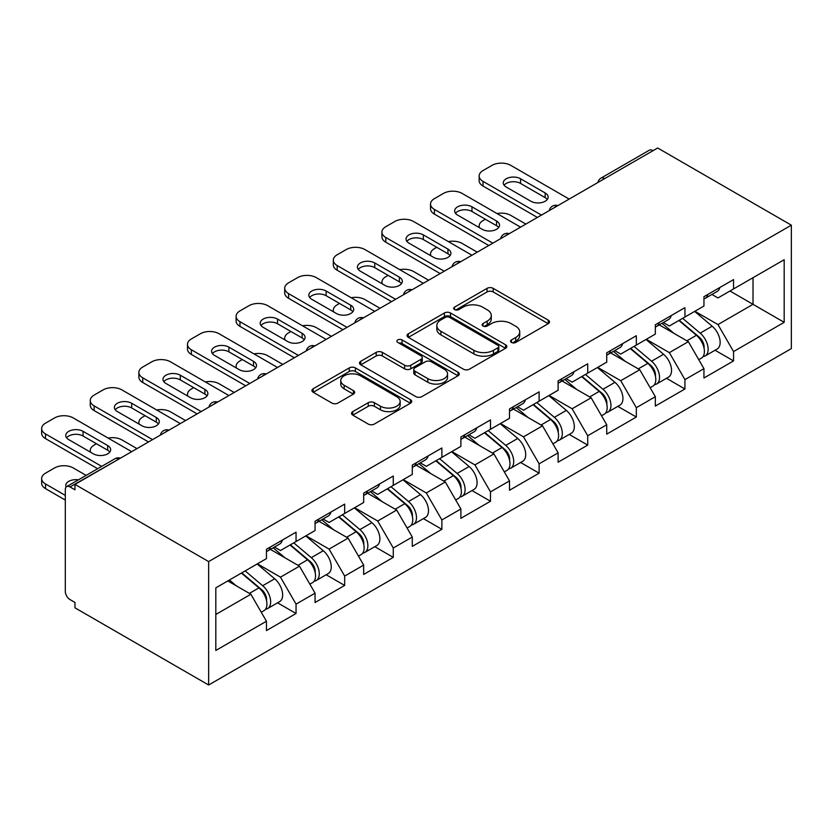 <?xml version="1.0" encoding="UTF-8"?>
<svg xmlns="http://www.w3.org/2000/svg" width="833" height="833" viewBox="0 0 833 833"><rect width="100%" height="100%" fill="white"/><g stroke="black" fill="none" stroke-linecap="round" stroke-linejoin="round"><path stroke-width="1.25" d="M511.462 342.436A3.03 1.749 0 0 0 515.742 342.436L548.239 323.673A4.321 2.499 0 0 0 549.509 321.902A4.321 2.499 0 0 0 548.239 320.132L493.188 288.353A4.321 2.499 0 0 0 487.066 288.353L454.568 307.117A3.03 1.749 0 0 0 453.683 308.345A3.03 1.749 0 0 0 454.568 309.584A3.03 1.749 0 0 0 458.848 309.584L463.054 307.158A13.838 7.986 0 0 1 482.63 307.158L487.222 309.803A13.838 7.986 0 0 1 491.272 315.457A13.838 7.986 0 0 1 487.222 321.111L483.015 323.537A3.03 1.749 0 0 0 482.13 324.776A3.03 1.749 0 0 0 483.015 326.005A3.03 1.749 0 0 0 487.295 326.005L491.501 323.579A13.838 7.986 0 0 1 511.077 323.579L515.669 326.234A13.838 7.986 0 0 1 519.719 331.878A13.838 7.986 0 0 1 515.669 337.532L511.462 339.958A3.03 1.749 0 0 0 510.577 341.197A3.03 1.749 0 0 0 511.462 342.436L511.462 339.958M352.796 411.606A4.321 2.499 0 0 0 351.526 413.376A4.321 2.499 0 0 0 352.796 415.136L368.238 424.059A4.321 2.499 0 0 0 374.361 424.059L410.45 403.224A4.321 2.499 0 0 0 411.721 401.454A4.321 2.499 0 0 0 410.45 399.694L355.389 367.905A4.321 2.499 0 0 0 349.277 367.905L313.187 388.74A4.321 2.499 0 0 0 311.917 390.51A4.321 2.499 0 0 0 313.187 392.27L331.846 403.047A4.321 2.499 0 0 0 337.959 403.047L353.411 394.124A4.321 2.499 0 0 0 354.671 392.364A4.321 2.499 0 0 0 353.411 390.594L344.154 385.252A11.568 6.685 0 0 1 340.759 380.525A11.568 6.685 0 0 1 347.902 374.361A11.568 6.685 0 0 1 360.522 375.808L396.758 396.727A11.568 6.685 0 0 1 400.152 401.454A11.568 6.685 0 0 1 393.009 407.629A11.568 6.685 0 0 1 380.4 406.181L374.361 402.693A4.321 2.499 0 0 0 368.238 402.693L352.796 411.606L352.796 415.136M74.97 484.41L657.674 147.993L791.35 225.17L208.646 561.588L74.97 484.41L74.97 489.814L69.982 486.93A6.612 3.821 -120 0 0 66.682 486.607A6.612 3.821 -120 0 0 65.307 489.627L65.307 591.461A6.612 3.821 -120 0 0 69.982 599.552L74.97 602.436L74.97 607.83L208.646 685.007L208.646 561.588M463.367 369.144A4.321 2.499 0 0 0 469.479 369.144L505.569 348.298A4.321 2.499 0 0 0 506.839 346.538A4.321 2.499 0 0 0 505.569 344.768L450.518 312.989A4.321 2.499 0 0 0 444.395 312.989L408.305 333.825A4.321 2.499 0 0 0 407.045 335.584A4.321 2.499 0 0 0 408.305 337.355L463.367 369.144M398.965 343.081A3.03 1.749 0 0 1 402.037 343.508L402.037 339.916L458.015 372.226A4.321 2.499 0 0 1 459.275 373.996A4.321 2.499 0 0 1 458.015 375.766L421.914 396.602A4.321 2.499 0 0 1 415.802 396.602L360.751 364.812L360.751 361.283A4.321 2.499 0 0 0 359.481 363.053A4.321 2.499 0 0 0 360.751 364.812M360.751 361.283L376.193 352.359A4.321 2.499 0 0 1 382.305 352.359L404.64 365.26A4.321 2.499 0 0 0 410.752 365.26L420.998 359.335A4.321 2.499 0 0 0 422.269 357.576A4.321 2.499 0 0 0 420.998 355.806L397.757 342.384A3.03 1.749 0 0 1 396.872 341.155A3.03 1.749 0 0 1 398.736 339.531A3.03 1.749 0 0 1 402.037 339.916M208.646 685.007L791.35 348.59L791.35 225.17M277.566 602.821L296.048 613.494L296.048 604.144L280.471 577.154L257.418 563.837M296.048 613.494L266.445 630.581L266.445 621.231L215.809 650.469L215.809 587.859L266.445 558.62L266.445 549.27L296.048 532.172L296.048 541.533L315.061 530.559L315.061 521.208L344.664 504.111L344.664 513.472L363.667 502.497L363.667 493.136L393.27 476.049L393.27 485.4L412.283 474.425L412.283 465.074L441.886 447.987L441.886 457.338L460.888 446.363L460.888 437.013L490.491 419.915L490.491 429.276L509.504 418.301L509.504 408.941L539.107 391.854L539.107 401.204L558.11 390.229L558.11 380.879L587.713 363.792L587.713 373.142L606.726 362.168L606.726 352.817L636.329 335.72L636.329 345.081L655.332 334.106L655.332 324.745L684.934 307.658L684.934 317.009L703.947 306.034L703.947 296.683L733.55 279.596L733.55 288.947L784.186 259.709L784.186 322.319L733.55 351.557L717.963 324.568L694.909 311.261M715.058 350.235L733.55 360.908L733.55 351.557M733.55 360.908L703.947 378.005L703.947 368.644L684.934 379.619L669.357 352.63L646.293 339.323M666.452 378.297L684.934 388.98L684.934 379.619M684.934 388.98L655.332 406.067L655.332 396.706L636.329 407.681L620.741 380.702L597.688 367.384M617.836 406.369L636.329 417.041L636.329 407.681M636.329 417.041L606.726 434.128L606.726 424.778L587.713 435.753L572.136 408.764L549.072 395.446M569.231 434.43L587.713 445.103L587.713 435.753M587.713 445.103L558.11 462.2L558.11 452.84L539.107 463.814L523.53 436.825L500.466 423.518M520.615 462.492L539.107 473.175L539.107 463.814M539.107 473.175L509.504 490.262L509.504 480.901L490.491 491.876L474.914 464.897L451.85 451.58M472.009 490.564L490.491 501.237L490.491 491.876M490.491 501.237L460.888 518.324L460.888 508.973L441.886 519.948L426.309 492.959L403.245 479.641M423.393 518.626L441.886 529.299L441.886 519.948M441.886 529.299L412.283 546.396L412.283 537.035L393.27 548.01L377.693 521.021L354.639 507.714M374.788 546.687L393.27 557.36L393.27 548.01M393.27 557.36L363.667 574.458L363.667 565.097L344.664 576.072L329.087 549.093L306.023 535.775M326.172 574.76L344.664 585.432L344.664 576.072M344.664 585.432L315.061 602.519L315.061 593.169L296.048 604.144M274.453 547.052L280.471 550.53L296.048 541.533M280.471 577.154L299.484 566.18L270.402 549.384M315.061 593.169L299.484 566.18M323.058 518.99L329.087 522.468L344.664 513.472M329.087 549.093L348.09 538.118L319.008 521.323M363.667 565.097L348.09 538.118M371.674 490.918L377.693 494.396L393.27 485.4M377.693 521.021L396.706 510.046L367.624 493.261M412.283 537.035L396.706 510.046M420.28 462.856L426.309 466.334L441.886 457.338M426.309 492.959L445.311 481.984L416.229 465.199M460.888 508.973L445.311 481.984M468.896 434.795L474.914 438.273L490.491 429.276M474.914 464.897L493.927 453.923L464.835 437.127M509.504 480.901L493.927 453.923M517.501 406.723L523.53 410.2L539.107 401.204M523.53 436.825L542.533 425.85L513.451 409.065M558.11 452.84L542.533 425.85M566.107 378.661L572.136 382.139L587.713 373.142M572.136 408.764L591.138 397.789L562.056 381.004M606.726 424.778L591.138 397.789M614.723 350.599L620.741 354.077L636.329 345.081M620.741 380.702L639.754 369.727L610.672 352.932M655.332 396.706L639.754 369.727M663.328 322.527L669.357 326.005L684.934 317.009M669.357 352.63L688.36 341.665L659.278 324.87M703.947 368.644L688.36 341.665M652.999 150.69L604.696 178.574M602.707 179.72A6.612 3.821 120 0 1 604.383 178.397A6.612 3.821 60 0 0 601.082 178.064L649.376 150.179A6.612 3.821 60 0 1 652.687 150.513M711.944 294.466L717.963 297.943L733.55 288.947M717.963 324.568L753.022 304.326L753.022 277.701L784.186 259.709M729.968 291.019L784.186 322.319M215.809 614.483L250.868 594.241L227.815 580.934M266.445 621.231L250.868 594.241M512.67 342.863L515.669 341.124A13.838 7.986 0 0 0 519.719 335.48L519.719 331.878M491.272 315.457L491.272 319.06A13.838 7.986 0 0 1 487.222 324.703L484.223 326.432M548.187 323.704L493.188 291.946A4.321 2.499 0 0 0 487.066 291.946L455.776 310.011M505.516 348.34L450.518 316.582A4.321 2.499 0 0 0 444.395 316.582L408.368 337.386M497.926 347.777A3.03 1.749 0 0 0 498.811 346.538A3.03 1.749 0 0 0 497.926 345.299L449.601 317.404A3.03 1.749 0 0 0 445.322 317.404L440.886 319.955A13.838 7.986 0 0 0 436.825 325.609A13.838 7.986 0 0 0 440.886 331.263L473.915 350.329A13.838 7.986 0 0 0 493.49 350.329L497.926 347.777L497.926 351.37A3.03 1.749 0 0 0 498.811 350.131L498.811 346.538M436.825 325.609L436.825 329.212A13.838 7.986 0 0 0 440.886 334.856L440.886 331.263M497.926 351.37L493.49 353.931A13.838 7.986 0 0 1 473.915 353.931L440.886 334.856M360.804 364.844L376.193 355.962L376.193 352.359M422.269 357.576L422.269 361.168A4.321 2.499 0 0 1 420.998 362.938L410.752 368.852A4.321 2.499 0 0 1 404.64 368.852L382.305 355.962A4.321 2.499 0 0 0 376.193 355.962M402.037 343.508L457.952 375.798M427.808 378.63A11.568 6.685 0 0 0 440.418 380.077A11.568 6.685 0 0 0 447.56 373.913A11.568 6.685 0 0 0 444.166 369.186L431.4 361.814A4.321 2.499 0 0 0 425.288 361.814L415.042 367.728A4.321 2.499 0 0 0 413.772 369.498A4.321 2.499 0 0 0 415.042 371.258L427.808 378.63L427.808 382.232A11.568 6.685 0 0 0 440.418 383.68A11.568 6.685 0 0 0 447.56 377.505L447.56 373.913M413.772 369.498L413.772 373.09A4.321 2.499 0 0 0 415.042 374.86L415.042 371.258M427.808 382.232L415.042 374.86M400.152 401.454L400.152 405.057A11.568 6.685 0 0 1 393.009 411.221A11.568 6.685 0 0 1 380.4 409.774L374.361 406.285A4.321 2.499 0 0 0 368.238 406.285L352.848 415.178M340.759 380.525L340.759 384.128A11.568 6.685 0 0 0 344.154 388.855L344.154 385.252M353.348 394.165L344.154 388.855M410.388 403.255L355.389 371.497A4.321 2.499 0 0 0 349.277 371.497L313.239 392.301M700.241 338.083L698.054 336.824M703.021 356.618A14.546 8.392 -120 0 0 705.135 355.962A14.546 8.392 -120 0 0 707.748 345.799A14.546 8.392 -120 0 0 700.178 333.138L682.644 318.341M705.135 355.962L717.14 349.037A14.546 8.392 -120 0 0 719.754 338.875A14.546 8.392 -120 0 0 712.173 326.203L694.639 311.407M679.259 320.288L699.272 337.167A8.809 5.092 60 0 1 704.031 348.027M525.862 224.087L510.754 215.372A13.224 7.632 0 0 0 497.03 213.56M485.358 219.235L483.015 220.589A13.224 7.632 0 0 0 479.142 225.982A13.224 7.632 0 0 0 479.496 227.721M698.752 359.648L701.396 358.128A14.546 8.392 -120 0 0 704.01 347.965A14.546 8.392 -120 0 0 696.44 335.293L678.905 320.497M673.845 333.283L662.016 323.298M704.104 296.59A14.546 8.392 60 0 1 703.947 297.162M504.111 185.238A10.131 5.852 180 0 1 520.563 183.437L545.178 197.65A10.131 5.852 180 0 1 547.302 199.441M537.389 217.434L483.015 186.04A13.224 7.632 180 0 1 479.142 180.646L479.142 175.971A13.224 7.632 0 0 0 483.015 181.365L483.015 186.04M707.842 294.434A14.546 8.392 60 0 1 705.135 298.391A14.546 8.392 60 0 1 703.947 298.891M719.847 287.5A14.546 8.392 60 0 1 717.14 291.467L705.135 298.391M479.142 175.971A13.224 7.632 0 0 1 483.015 170.567L492.053 165.351A13.224 7.632 0 0 1 510.754 165.351L569.178 199.087M541.44 215.101L483.015 181.365M520.563 178.762L545.178 192.964A10.131 5.852 180 0 1 548.145 197.109A10.131 5.852 180 0 1 541.898 202.513A10.131 5.852 180 0 1 530.85 201.242L506.235 187.029A10.131 5.852 180 0 1 503.267 182.896A10.131 5.852 180 0 1 509.515 177.491A10.131 5.852 180 0 1 520.563 178.762L520.563 183.437M651.625 366.145L649.448 364.885M654.415 384.679A14.546 8.392 -120 0 0 656.529 384.023A14.546 8.392 -120 0 0 659.142 373.871A14.546 8.392 -120 0 0 651.573 361.199L634.028 346.403M656.529 384.023L668.524 377.099A14.546 8.392 -120 0 0 671.138 366.936A14.546 8.392 -120 0 0 663.568 354.275L646.033 339.479M630.654 348.35L650.656 365.229A8.809 5.092 60 0 1 655.415 376.089M477.247 252.16L462.138 243.434A13.224 7.632 0 0 0 448.414 241.622M436.742 247.297L434.409 248.651A13.224 7.632 0 0 0 430.536 254.044A13.224 7.632 0 0 0 430.88 255.793M650.146 387.72L652.791 386.189A14.546 8.392 -120 0 0 655.404 376.027A14.546 8.392 -120 0 0 647.835 363.355L630.289 348.558M625.239 361.345L613.4 351.359M603.019 394.207L600.832 392.947M605.799 412.751A14.546 8.392 -120 0 0 607.923 412.096A14.546 8.392 -120 0 0 610.537 401.933A14.546 8.392 -120 0 0 602.957 389.261L585.422 374.465M607.923 412.096L619.919 405.171A14.546 8.392 -120 0 0 622.532 395.009A14.546 8.392 -120 0 0 614.952 382.337L597.417 367.54M582.038 376.422L602.051 393.301A8.809 5.092 60 0 1 606.809 404.151M428.641 280.221L413.532 271.496A13.224 7.632 0 0 0 399.809 269.694M388.136 275.369L385.794 276.712A13.224 7.632 0 0 0 381.92 282.116A13.224 7.632 0 0 0 382.274 283.855M601.53 415.782L604.175 414.251A14.546 8.392 -120 0 0 606.788 404.088A14.546 8.392 -120 0 0 599.219 391.427L581.684 376.631M576.623 389.407L564.795 379.421M554.403 422.279L552.227 421.019M557.194 440.813A14.546 8.392 -120 0 0 559.307 440.157A14.546 8.392 -120 0 0 561.921 429.995A14.546 8.392 -120 0 0 554.351 417.333L536.806 402.537M559.307 440.157L571.303 433.233A14.546 8.392 -120 0 0 573.916 423.07A14.546 8.392 -120 0 0 566.346 410.398L548.812 395.602M533.432 404.484L553.435 421.363A8.809 5.092 60 0 1 558.193 432.223M380.025 308.283L364.916 299.568A13.224 7.632 0 0 0 351.193 297.756M339.52 303.431L337.188 304.784A13.224 7.632 0 0 0 333.315 310.178A13.224 7.632 0 0 0 333.658 311.917M552.925 443.843L555.569 442.313A14.546 8.392 -120 0 0 558.183 432.16A14.546 8.392 -120 0 0 550.613 419.488L533.068 404.692M528.018 417.468L516.179 407.493M505.798 450.341L503.611 449.081M508.588 468.875A14.546 8.392 -120 0 0 510.702 468.219A14.546 8.392 -120 0 0 513.315 458.067A14.546 8.392 -120 0 0 505.735 445.395L488.2 430.599M510.702 468.219L522.697 461.295A14.546 8.392 -120 0 0 525.311 451.132A14.546 8.392 -120 0 0 517.73 438.47L500.196 423.674M484.827 432.546L504.829 449.424A8.809 5.092 60 0 1 509.588 460.285M331.419 336.355L316.311 327.629A13.224 7.632 0 0 0 302.587 325.818M290.915 331.492L288.572 332.846A13.224 7.632 0 0 0 284.699 338.24A13.224 7.632 0 0 0 285.053 339.989M504.309 471.915L506.953 470.385A14.546 8.392 -120 0 0 509.567 460.222A14.546 8.392 -120 0 0 501.997 447.55L484.462 432.754M479.402 445.54L467.573 435.555M457.182 478.402L455.005 477.142M459.972 496.947A14.546 8.392 -120 0 0 462.086 496.291A14.546 8.392 -120 0 0 464.699 486.128A14.546 8.392 -120 0 0 457.13 473.456L439.585 458.66M462.086 496.291L474.081 489.367A14.546 8.392 -120 0 0 476.695 479.204A14.546 8.392 -120 0 0 469.125 466.532L451.59 451.736M436.211 460.618L456.213 477.486A8.809 5.092 60 0 1 460.972 488.346M282.804 364.417L267.695 355.691A13.224 7.632 0 0 0 253.971 353.89M242.299 359.564L239.966 360.908A13.224 7.632 0 0 0 236.093 366.312A13.224 7.632 0 0 0 236.437 368.051M455.703 499.977L458.348 498.446A14.546 8.392 -120 0 0 460.961 488.284A14.546 8.392 -120 0 0 453.391 475.622L435.846 460.826M430.796 473.602L418.957 463.617M655.498 324.651A14.546 8.392 60 0 1 655.332 325.234M455.495 213.3A10.131 5.852 180 0 1 471.957 211.499L496.572 225.712A10.131 5.852 180 0 1 498.696 227.513M488.784 245.506L434.409 214.112A13.224 7.632 180 0 1 430.536 208.708L430.536 204.033A13.224 7.632 0 0 0 434.409 209.427L434.409 214.112M659.236 322.496A14.546 8.392 60 0 1 656.529 326.463A14.546 8.392 60 0 1 655.332 326.952M671.231 315.572A14.546 8.392 60 0 1 668.524 319.528L656.529 326.463M430.536 204.033A13.224 7.632 0 0 1 434.409 198.639L443.448 193.423A13.224 7.632 0 0 1 462.138 193.423L520.563 227.149M492.834 243.163L434.409 209.427M471.957 206.823L496.572 221.037A10.131 5.852 180 0 1 499.54 225.17A10.131 5.852 180 0 1 493.282 230.574A10.131 5.852 180 0 1 482.234 229.314L457.619 215.101A10.131 5.852 180 0 1 454.651 210.957A10.131 5.852 180 0 1 460.909 205.553A10.131 5.852 180 0 1 471.957 206.823L471.957 211.499M606.882 352.723A14.546 8.392 60 0 1 606.726 353.296M406.889 241.362A10.131 5.852 180 0 1 423.341 239.56L447.956 253.773A10.131 5.852 180 0 1 450.08 255.575M440.168 273.568L385.794 242.174A13.224 7.632 180 0 1 381.92 236.78L381.92 232.095A13.224 7.632 0 0 0 385.794 237.499L385.794 242.174M610.62 350.558A14.546 8.392 60 0 1 607.923 354.525A14.546 8.392 60 0 1 606.726 355.014M622.626 343.633A14.546 8.392 60 0 1 619.919 347.6L607.923 354.525M381.92 232.095A13.224 7.632 0 0 1 385.794 226.701L394.832 221.484A13.224 7.632 0 0 1 413.532 221.484L471.957 255.221M444.218 271.225L385.794 237.499M423.341 234.885L447.956 249.098A10.131 5.852 180 0 1 450.934 253.232A10.131 5.852 180 0 1 444.676 258.647A10.131 5.852 180 0 1 433.629 257.376L409.013 243.163A10.131 5.852 180 0 1 406.046 239.029A10.131 5.852 180 0 1 412.293 233.615A10.131 5.852 180 0 1 423.341 234.885L423.341 239.56M558.277 380.785A14.546 8.392 60 0 1 558.11 381.358M358.273 269.423A10.131 5.852 180 0 1 374.735 267.632L399.351 281.846A10.131 5.852 180 0 1 401.475 283.636M391.562 301.629L337.188 270.236A13.224 7.632 180 0 1 333.315 264.842L333.315 260.167A13.224 7.632 0 0 0 337.188 265.56L337.188 270.236M562.015 378.63A14.546 8.392 60 0 1 559.307 382.586A14.546 8.392 60 0 1 558.11 383.086M574.01 371.695A14.546 8.392 60 0 1 571.303 375.662L559.307 382.586M333.315 260.167A13.224 7.632 0 0 1 337.188 254.763L346.226 249.546A13.224 7.632 0 0 1 364.916 249.546L423.341 283.282M395.613 299.297L337.188 265.56M374.735 262.947L399.351 277.16A10.131 5.852 180 0 1 402.318 281.304A10.131 5.852 180 0 1 396.06 286.708A10.131 5.852 180 0 1 385.013 285.438L360.397 271.225A10.131 5.852 180 0 1 357.43 267.091A10.131 5.852 180 0 1 363.688 261.687A10.131 5.852 180 0 1 374.735 262.947L374.735 267.632M509.661 408.847A14.546 8.392 60 0 1 509.504 409.419M309.668 297.496A10.131 5.852 180 0 1 326.12 295.694L350.735 309.907A10.131 5.852 180 0 1 352.859 311.709M342.946 329.691L288.572 298.308A13.224 7.632 180 0 1 284.699 292.904L284.699 288.228A13.224 7.632 0 0 0 288.572 293.622L288.572 298.308M513.409 406.691A14.546 8.392 60 0 1 510.702 410.659A14.546 8.392 60 0 1 509.504 411.148M525.404 399.767A14.546 8.392 60 0 1 522.697 403.724L510.702 410.659M284.699 288.228A13.224 7.632 0 0 1 288.572 282.835L297.61 277.618A13.224 7.632 0 0 1 316.311 277.618L374.735 311.344M346.997 327.359L288.572 293.622M326.12 291.019L350.735 305.232A10.131 5.852 180 0 1 353.713 309.366A10.131 5.852 180 0 1 347.455 314.77A10.131 5.852 180 0 1 336.407 313.5L311.792 299.297A10.131 5.852 180 0 1 308.824 295.153A10.131 5.852 180 0 1 315.082 289.749A10.131 5.852 180 0 1 326.12 291.019L326.12 295.694M461.055 436.919A14.546 8.392 60 0 1 460.888 437.492M261.052 325.557A10.131 5.852 180 0 1 277.514 323.756L302.129 337.969A10.131 5.852 180 0 1 304.253 339.77M294.341 357.763L239.966 326.369A13.224 7.632 180 0 1 236.093 320.976L236.093 316.29A13.224 7.632 0 0 0 239.966 321.694L239.966 326.369M464.793 434.753A14.546 8.392 60 0 1 462.086 438.72A14.546 8.392 60 0 1 460.888 439.21M476.788 427.829A14.546 8.392 60 0 1 474.081 431.796L462.086 438.72M236.093 316.29A13.224 7.632 0 0 1 239.966 310.896L249.005 305.68A13.224 7.632 0 0 1 267.695 305.68L326.12 339.406M298.391 355.42L239.966 321.694M277.514 319.081L302.129 333.294A10.131 5.852 180 0 1 305.097 337.427A10.131 5.852 180 0 1 298.839 342.842A10.131 5.852 180 0 1 287.791 341.572L263.176 327.359A10.131 5.852 180 0 1 260.208 323.214A10.131 5.852 180 0 1 266.466 317.81A10.131 5.852 180 0 1 277.514 319.081L277.514 323.756M408.576 506.474L406.389 505.214M411.367 525.009A14.546 8.392 -120 0 0 413.48 524.353A14.546 8.392 -120 0 0 416.094 514.19A14.546 8.392 -120 0 0 408.514 501.528L390.979 486.732M413.48 524.353L425.476 517.428A14.546 8.392 -120 0 0 428.089 507.266A14.546 8.392 -120 0 0 420.509 494.594L402.974 479.798M387.605 488.679L407.608 505.558A8.809 5.092 60 0 1 412.366 516.418M234.198 392.478L219.089 383.753A13.224 7.632 0 0 0 205.366 381.951M193.693 387.626L191.351 388.98A13.224 7.632 0 0 0 187.477 394.373A13.224 7.632 0 0 0 187.831 396.112M407.087 528.039L409.742 526.508A14.546 8.392 -120 0 0 412.356 516.356A14.546 8.392 -120 0 0 404.776 503.684L387.241 488.888M382.18 501.664L370.352 491.678M412.439 464.981A14.546 8.392 60 0 1 412.283 465.553M212.446 353.619A10.131 5.852 180 0 1 228.898 351.828L253.524 366.041A10.131 5.852 180 0 1 255.648 367.832M245.725 385.825L191.351 354.431A13.224 7.632 180 0 1 187.477 349.037L187.477 344.362A13.224 7.632 0 0 0 191.351 349.756L191.351 354.431M416.188 462.825A14.546 8.392 60 0 1 413.48 466.782A14.546 8.392 60 0 1 412.283 467.282M428.183 455.89A14.546 8.392 60 0 1 425.476 459.858L413.48 466.782M187.477 344.362A13.224 7.632 0 0 1 191.351 338.958L200.389 333.741A13.224 7.632 0 0 1 219.089 333.741L277.514 367.478M249.775 383.482L191.351 349.756M228.898 347.142L253.524 361.355A10.131 5.852 180 0 1 256.491 365.5A10.131 5.852 180 0 1 250.233 370.904A10.131 5.852 180 0 1 239.186 369.633L214.57 355.42A10.131 5.852 180 0 1 211.603 351.287A10.131 5.852 180 0 1 217.861 345.882A10.131 5.852 180 0 1 228.898 347.142L228.898 351.828M359.96 534.536L357.784 533.276M362.751 553.07A14.546 8.392 -120 0 0 364.864 552.414A14.546 8.392 -120 0 0 367.478 542.262A14.546 8.392 -120 0 0 359.908 529.59L342.373 514.794M364.864 552.414L376.86 545.49A14.546 8.392 -120 0 0 379.473 535.327A14.546 8.392 -120 0 0 371.903 522.666L354.369 507.87M338.989 516.741L358.992 533.62A8.809 5.092 60 0 1 363.75 544.48M185.592 420.55L170.473 411.825A13.224 7.632 0 0 0 156.75 410.013M145.077 415.688L142.745 417.041A13.224 7.632 0 0 0 138.872 422.435A13.224 7.632 0 0 0 139.226 424.184M358.482 556.111L361.126 554.58A14.546 8.392 -120 0 0 363.74 544.418A14.546 8.392 -120 0 0 356.17 531.746L338.625 516.949M333.575 529.736L321.736 519.75M363.834 493.042A14.546 8.392 60 0 1 363.667 493.615M163.83 381.691A10.131 5.852 180 0 1 180.292 379.89L204.908 394.103A10.131 5.852 180 0 1 207.032 395.904M197.119 413.886L142.745 382.493A13.224 7.632 180 0 1 138.872 377.099L138.872 372.424A13.224 7.632 0 0 0 142.745 377.818L142.745 382.493M367.572 490.887A14.546 8.392 60 0 1 364.864 494.844A14.546 8.392 60 0 1 363.667 495.343M379.567 483.963A14.546 8.392 60 0 1 376.86 487.919L364.864 494.844M138.872 372.424A13.224 7.632 0 0 1 142.745 367.03L151.783 361.814A13.224 7.632 0 0 1 170.473 361.814L228.898 395.54M201.169 411.554L142.745 377.818M180.292 375.214L204.908 389.428A10.131 5.852 180 0 1 207.875 393.561A10.131 5.852 180 0 1 201.617 398.965A10.131 5.852 180 0 1 190.57 397.695L165.954 383.492A10.131 5.852 180 0 1 162.987 379.348A10.131 5.852 180 0 1 169.245 373.944A10.131 5.852 180 0 1 180.292 375.214L180.292 379.89M311.355 562.598L309.168 561.338M314.145 581.142A14.546 8.392 -120 0 0 316.259 580.486A14.546 8.392 -120 0 0 318.872 570.324A14.546 8.392 -120 0 0 311.292 557.652L293.757 542.856M316.259 580.486L328.254 573.562A14.546 8.392 -120 0 0 330.868 563.4A14.546 8.392 -120 0 0 323.298 550.728L305.753 535.931M290.384 544.803L310.386 561.681A8.809 5.092 60 0 1 315.145 572.542M136.976 448.612L121.868 439.886A13.224 7.632 0 0 0 108.144 438.085M96.472 443.76L94.129 445.103A13.224 7.632 0 0 0 90.256 450.507A13.224 7.632 0 0 0 90.61 452.246M309.866 584.172L312.521 582.642A14.546 8.392 -120 0 0 315.134 572.479A14.546 8.392 -120 0 0 307.554 559.818L290.019 545.021M284.959 557.798L273.13 547.812M315.228 521.114A14.546 8.392 60 0 1 315.061 521.687M115.225 409.753A10.131 5.852 180 0 1 131.676 407.951L156.302 422.164A10.131 5.852 180 0 1 158.426 423.966M148.503 441.959L94.129 410.565A13.224 7.632 180 0 1 90.256 405.161L90.256 400.486A13.224 7.632 0 0 0 94.129 405.89L94.129 410.565M318.966 518.949A14.546 8.392 60 0 1 316.259 522.916A14.546 8.392 60 0 1 315.061 523.405M330.961 512.024A14.546 8.392 60 0 1 328.254 515.991L316.259 522.916M90.256 400.486A13.224 7.632 0 0 1 94.129 395.092L103.167 389.875A13.224 7.632 0 0 1 121.868 389.875L180.292 423.601M152.554 439.616L94.129 405.89M131.676 403.276L156.302 417.489A10.131 5.852 180 0 1 159.27 421.623A10.131 5.852 180 0 1 153.012 427.037A10.131 5.852 180 0 1 141.964 425.767L117.349 411.554A10.131 5.852 180 0 1 114.381 407.41A10.131 5.852 180 0 1 120.639 402.006A10.131 5.852 180 0 1 131.676 403.276L131.676 407.951M262.739 590.67L260.562 589.41M265.529 609.204A14.546 8.392 -120 0 0 267.643 608.548A14.546 8.392 -120 0 0 270.256 598.386A14.546 8.392 -120 0 0 262.687 585.724L245.152 570.928M267.643 608.548L279.638 601.624A14.546 8.392 -120 0 0 282.252 591.461A14.546 8.392 -120 0 0 274.682 578.789L257.147 563.993M241.768 572.875L261.77 589.754A8.809 5.092 60 0 1 266.529 600.614M78.417 479.829A10.131 5.852 0 0 0 65.765 485.493A10.131 5.852 0 0 0 66.13 487.045M86.122 475.383L73.252 467.948A13.224 7.632 0 0 0 54.562 467.948L45.523 473.165A13.224 7.632 0 0 0 41.65 478.569A13.224 7.632 0 0 0 45.523 483.963L45.523 488.638L65.307 500.071M65.307 495.385L45.523 483.963M261.26 612.234L263.905 610.704A14.546 8.392 -120 0 0 266.518 600.541A14.546 8.392 -120 0 0 258.948 587.879L241.403 573.083M236.353 585.859L229.408 580.007M45.523 488.638A13.224 7.632 180 0 1 41.65 483.244L41.65 478.569M266.612 549.176A14.546 8.392 60 0 1 266.445 549.749M66.609 437.814A10.131 5.852 180 0 1 83.071 436.023L107.686 450.236A10.131 5.852 180 0 1 109.81 452.027M97.648 468.719L45.523 438.627A13.224 7.632 180 0 1 41.65 433.233L41.65 428.558A13.224 7.632 0 0 0 45.523 433.951L45.523 438.627M270.35 547.021A14.546 8.392 60 0 1 267.643 550.977A14.546 8.392 60 0 1 266.445 551.467M282.345 540.086A14.546 8.392 60 0 1 279.638 544.053L267.643 550.977M41.65 428.558A13.224 7.632 0 0 1 45.523 423.154L54.562 417.937A13.224 7.632 0 0 1 73.252 417.937L131.676 451.673M101.699 466.386L45.523 433.951M83.071 431.338L107.686 445.551A10.131 5.852 180 0 1 110.654 449.695A10.131 5.852 180 0 1 104.396 455.099A10.131 5.852 180 0 1 93.358 453.829L68.733 439.616A10.131 5.852 180 0 1 65.765 435.482A10.131 5.852 180 0 1 72.023 430.078A10.131 5.852 180 0 1 83.071 431.338L83.071 436.023M118.598 459.222L69.982 486.93M119.962 458.442A6.612 3.821 -60 0 0 118.286 459.045A6.612 3.821 -120 0 0 114.975 458.723L66.682 486.607M554.101 207.792A6.612 3.821 120 0 1 555.778 206.459A6.612 3.821 -60 0 1 557.454 205.855M505.485 235.854A6.612 3.821 120 0 1 507.162 234.531A6.612 3.821 -60 0 1 508.848 233.917M456.88 263.915A6.612 3.821 120 0 1 458.556 262.593A6.612 3.821 -60 0 1 460.233 261.978M408.264 291.987A6.612 3.821 120 0 1 409.94 290.655A6.612 3.821 -60 0 1 411.627 290.051M359.658 320.049A6.612 3.821 120 0 1 361.335 318.727A6.612 3.821 -60 0 1 363.011 318.112M311.042 348.111A6.612 3.821 120 0 1 312.729 346.788A6.612 3.821 -60 0 1 314.405 346.174M262.437 376.183A6.612 3.821 120 0 1 264.113 374.85A6.612 3.821 -60 0 1 265.789 374.246M213.821 404.244A6.612 3.821 120 0 1 215.508 402.912A6.612 3.821 -60 0 1 217.184 402.308M165.215 432.306A6.612 3.821 120 0 1 166.892 430.984A6.612 3.821 -60 0 1 168.568 430.369M515.669 341.124L515.669 337.532M483.015 326.005L483.015 323.537M487.222 324.703L487.222 321.111M454.568 309.584L454.568 307.117M487.066 291.946L487.066 288.353M493.188 291.946L493.188 288.353M548.239 323.673L548.239 320.132M408.305 337.355L408.305 333.825M444.395 316.582L444.395 312.989M450.518 316.582L450.518 312.989M505.569 348.298L505.569 344.768M473.915 353.931L473.915 350.329M493.49 353.931L493.49 350.329M382.305 355.962L382.305 352.359M404.64 368.852L404.64 365.26M410.752 368.852L410.752 365.26M420.998 362.938L420.998 359.335M458.015 375.766L458.015 372.226M368.238 406.285L368.238 402.693M374.361 406.285L374.361 402.693M380.4 409.774L380.4 406.181M353.411 394.124L353.411 390.594M313.187 392.27L313.187 388.74M349.277 371.497L349.277 367.905M355.389 371.497L355.389 367.905M410.45 403.224L410.45 399.694M700.178 333.138L712.173 326.203M686.892 340.812L696.44 335.293M545.178 192.964L545.178 197.65M651.573 361.199L663.568 354.275M638.276 368.873L647.835 363.355M602.957 389.261L614.952 382.337M589.67 396.935L599.219 391.427M554.351 417.333L566.346 410.398M541.054 425.007L550.613 419.488M505.735 445.395L517.73 438.47M492.449 453.069L501.997 447.55M457.13 473.456L469.125 466.532M443.833 481.13L453.391 475.622M496.572 221.037L496.572 225.712M447.956 249.098L447.956 253.773M399.351 277.16L399.351 281.846M350.735 305.232L350.735 309.907M302.129 333.294L302.129 337.969M408.514 501.528L420.509 494.594M395.227 509.202L404.776 503.684M253.524 361.355L253.524 366.041M359.908 529.59L371.903 522.666M346.611 537.264L356.17 531.746M204.908 389.428L204.908 394.103M311.292 557.652L323.298 550.728M298.006 565.326L307.554 559.818M156.302 417.489L156.302 422.164M262.687 585.724L274.682 578.789M249.39 593.388L258.948 587.879M107.686 445.551L107.686 450.236M601.082 178.064A6.612 6.612 0 0 0 597.907 182.5M557.891 205.595A6.612 6.612 0 0 0 549.291 210.562M509.286 233.667A6.612 6.612 0 0 0 500.685 238.634M460.67 261.729A6.612 6.612 0 0 0 452.069 266.695M412.064 289.79A6.612 6.612 0 0 0 403.464 294.757M363.459 317.862A6.612 6.612 0 0 0 354.848 322.819M314.843 345.924A6.612 6.612 0 0 0 306.242 350.891M266.237 373.986A6.612 6.612 0 0 0 257.636 378.953M217.621 402.047A6.612 6.612 0 0 0 209.021 407.014M169.016 430.12A6.612 6.612 0 0 0 160.415 435.086M120.4 458.181A6.612 6.612 0 0 0 114.975 458.723M479.142 227.524L479.142 225.982M430.536 255.585L430.536 254.044M381.92 283.657L381.92 282.116M333.315 311.719L333.315 310.178M284.699 339.781L284.699 338.24M236.093 367.853L236.093 366.312M187.477 395.914L187.477 394.373M138.872 423.976L138.872 422.435M90.256 452.048L90.256 450.507"/></g></svg>
